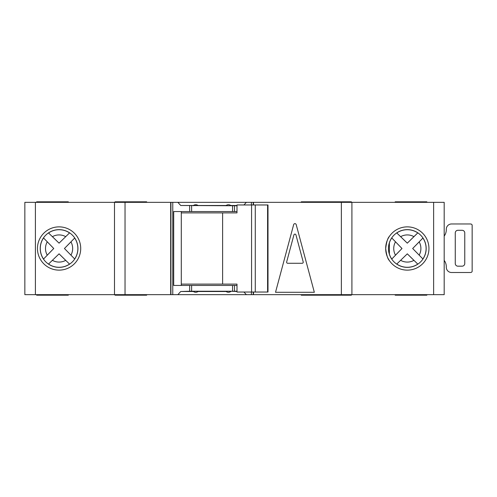 <?xml version="1.0" encoding="UTF-8"?>
<svg xmlns="http://www.w3.org/2000/svg" width="497" height="497" viewBox="0 0 497 497"><rect width="100%" height="100%" fill="white"/><g stroke="black" fill="none" stroke-linecap="round" stroke-linejoin="round"><path stroke-width="0.75" d="M267.597 292.031L267.597 204.969L267.995 204.969L267.995 292.031L255.278 292.031L255.278 204.969L236.994 204.969L236.994 212.884L181.287 212.884M255.278 292.031L251.569 292.031L251.569 204.969M251.569 292.031L236.994 292.031L236.994 284.116L222.613 284.116L222.613 212.884M222.613 284.116L181.287 284.116M267.597 204.969L255.278 204.969M407.316 229.645A18.855 18.855 0 0 0 388.461 248.5A18.855 18.855 0 0 0 407.316 267.355A18.855 18.855 0 0 0 426.171 248.5A18.855 18.855 0 0 0 407.316 229.645M444.188 236.1A10.555 10.555 0 0 0 446.294 229.769L446.294 229.241A5.274 5.274 0 0 1 451.568 223.967L470.038 223.967A5.274 5.274 0 0 1 471.094 224.072A1.317 1.317 0 0 1 472.15 225.365L472.15 271.107A1.317 1.317 0 0 1 471.094 272.399A5.274 5.274 0 0 1 470.038 272.505L451.568 272.505A5.274 5.274 0 0 1 446.294 267.231L446.294 266.703A10.555 10.555 0 0 0 444.188 260.372M462.123 266.175L457.905 266.175A2.64 2.64 0 0 1 455.264 263.54L455.264 232.938A2.64 2.64 0 0 1 457.905 230.297L462.123 230.297A2.64 2.64 0 0 1 464.763 232.938L464.763 263.54A2.64 2.64 0 0 1 462.123 266.175M59.081 229.645A18.855 18.855 0 0 0 40.226 248.5A18.855 18.855 0 0 0 59.081 267.355A18.855 18.855 0 0 0 77.936 248.5A18.855 18.855 0 0 0 59.081 229.645M396.724 264.1L407.304 253.837L417.784 264.106A18.787 18.787 0 0 1 396.774 264.05L407.304 253.837L413.926 260.366A13.581 13.581 0 0 1 400.65 260.329M48.482 264.1L59.068 253.837L69.549 264.106A18.787 18.787 0 0 1 48.538 264.05L59.068 253.837L65.685 260.366A13.581 13.581 0 0 1 52.415 260.329M351.385 294.665L351.385 295.193L301.263 295.193L301.263 294.665M351.385 202.335L351.385 201.807L301.263 201.807L301.263 202.335M426.842 294.665L426.842 295.193L395.183 295.193L395.183 294.665M395.183 202.335L395.183 201.807L426.842 201.807L426.842 202.335M146.665 294.665L146.665 295.193L115.012 295.193L115.012 294.665M146.665 202.335L146.665 201.807L115.012 201.807L115.012 202.335M319.733 295.193L319.733 294.665M319.733 202.335L319.733 201.807M59.081 270.132A21.632 21.632 0 0 1 37.449 248.5A21.632 21.632 0 0 1 59.081 226.868A21.632 21.632 0 0 1 80.713 248.5A21.632 21.632 0 0 1 59.081 270.132L59.081 270.132M385.684 248.5C386.467 242.101 387.697 238.075 389.375 236.41C387.71 238.051 386.48 242.07 385.684 248.475C386.455 254.868 387.685 258.906 389.375 260.59C387.71 258.962 386.48 254.93 385.684 248.5L386.057 244.499M389.375 260.59L388.871 259.801M407.316 270.132A21.632 21.632 0 0 1 385.684 248.5A21.632 21.632 0 0 1 407.316 226.868A21.632 21.632 0 0 1 428.948 248.5A21.632 21.632 0 0 1 407.316 270.132M230.825 291.236L236.994 291.503M433.632 294.665L433.632 202.335L444.188 202.335L444.188 294.665L177.827 294.665L180.74 291.503L193.364 291.503C194.948 292.54 196.526 292.54 198.11 291.503L226.073 291.503C227.657 292.54 229.241 292.54 230.825 291.503M230.825 205.764L230.825 205.497C229.241 204.46 227.657 204.46 226.073 205.497L226.073 205.764M226.073 205.497L198.11 205.497C196.526 204.46 194.948 204.46 193.364 205.497L193.364 205.764M177.827 294.665L172.776 294.665L172.776 202.335L35.405 202.335L35.405 294.665L24.85 294.665L24.85 202.335L35.405 202.335M35.405 294.665L172.776 294.665M433.632 202.335L246.363 202.335L243.934 204.969M193.364 205.497L180.74 205.497L177.827 202.335L172.776 202.335M177.827 202.335L246.363 202.335M74.73 259.018L64.43 248.5L74.68 238.032A18.787 18.787 0 0 1 74.68 258.968L64.43 248.5L70.947 241.89A13.581 13.581 0 0 1 70.947 255.11M73.537 239.219L74.183 238.554M74.339 238.392L74.656 238.063M68.362 262.956L69.027 263.603M69.189 263.758L69.518 264.075M43.481 237.908L53.757 248.5L43.531 259.043A18.787 18.787 0 0 1 43.531 237.957L53.757 248.5L47.252 255.166A13.581 13.581 0 0 1 47.252 241.834M44.668 257.856L44.028 258.521M43.873 258.688L43.556 259.018M69.599 232.851L59.068 243.163L48.482 232.9M49.725 234.087L49.06 233.447M48.892 233.292L48.563 232.975M48.538 232.95A18.787 18.787 0 0 1 69.549 232.894L59.068 243.163L52.415 236.671A13.581 13.581 0 0 1 65.685 236.634M413.926 236.634L407.304 243.163L396.774 232.95A18.787 18.787 0 0 1 417.784 232.894L413.926 236.634A13.581 13.581 0 0 0 400.65 236.671L407.304 243.163L417.834 232.851M422.966 259.018L412.665 248.5L422.922 238.032A18.787 18.787 0 0 1 422.922 258.968L412.665 248.5L419.182 241.89A13.581 13.581 0 0 1 419.182 255.11M421.779 239.219L422.419 238.554M422.574 238.392L422.891 238.063M416.598 262.956L417.263 263.603M417.424 263.758L417.753 264.075M391.717 237.908L401.998 248.5L391.766 259.043A18.787 18.787 0 0 1 389.375 254.079M392.903 257.856L392.263 258.521M392.108 258.688L391.798 259.018M389.375 242.921A18.787 18.787 0 0 1 391.766 237.957L401.998 248.5L395.488 255.166A13.581 13.581 0 0 1 395.488 241.834M397.967 234.087L397.296 233.447M397.134 233.292L396.799 232.975M293.659 224.632A1.317 1.317 0 0 1 296.206 224.632L314.334 292.292L275.524 292.292L293.659 224.632M253.513 294.665L253.513 292.031M253.513 204.969L253.513 202.335M243.934 292.031L246.363 294.665M236.994 205.764L180.74 205.497M236.994 211.567L232.571 211.567L232.571 205.764M236.994 291.236L232.571 291.236L232.571 285.433L236.994 285.433M180.74 291.503L189.674 291.236L189.674 285.433L232.571 285.433M232.571 211.567L173.695 211.567L173.695 285.433L189.674 285.433M232.571 291.236L189.674 291.236M170.937 294.665L170.937 202.335M170.676 294.665L170.676 202.335M114.484 294.665L114.484 202.335M351.913 294.665L351.913 202.335M253.246 294.665L253.246 292.031M253.246 204.969L253.246 202.335M181.287 211.567L181.287 285.433M36.654 202.335L36.654 201.807L68.313 201.807L68.313 202.335M68.313 294.665L68.313 295.193L36.654 295.193L36.654 294.665M236.994 205.497L230.825 205.497M286.663 261.944A1.056 1.056 0 0 0 287.682 263.273L302.182 263.273A1.056 1.056 0 0 0 303.201 261.944L295.951 234.895A1.056 1.056 0 0 0 293.913 234.895L286.663 261.944M341.364 294.665L341.364 202.335M251.407 294.665L251.407 292.031M251.407 204.969L251.407 202.335M234.509 211.567L234.509 205.764M234.509 291.236L234.509 285.433M189.674 211.567L189.674 205.764M191.618 291.236L191.618 285.433M191.618 211.567L191.618 205.764M125.033 294.665L125.033 202.335M389.375 254.309L389.375 242.691"/></g></svg>
